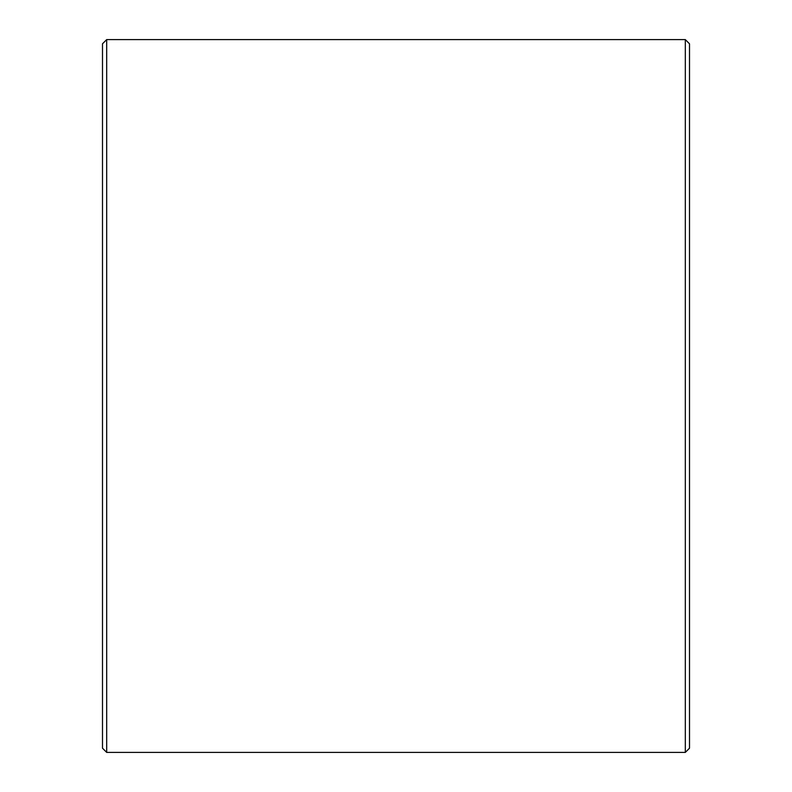 <?xml version="1.0" encoding="UTF-8"?>
<svg xmlns="http://www.w3.org/2000/svg" width="792" height="792" viewBox="0 0 792 792"><rect width="100%" height="100%" fill="white"/><g stroke="black" fill="none" stroke-linecap="round" stroke-linejoin="round"><path stroke-width="1.19" d="M102.495 748.202L102.495 43.798L106.682 39.6L106.682 752.4L102.495 748.202M685.318 39.6L689.505 43.798L689.505 748.202L685.318 752.4L685.318 39.6L106.682 39.6M685.318 752.4L106.682 752.4"/></g></svg>
